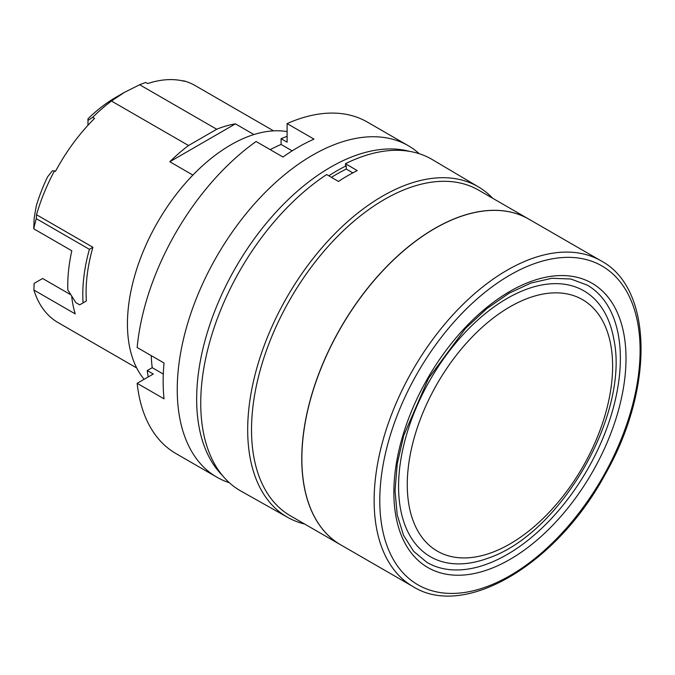 <?xml version="1.0" encoding="UTF-8"?>
<svg xmlns="http://www.w3.org/2000/svg" width="675" height="675" viewBox="0 0 675 675"><rect width="100%" height="100%" fill="white"/><g stroke="black" fill="none" stroke-linecap="round" stroke-linejoin="round"><path stroke-width="1.01" d="M337.981 332.767A188.063 108.582 120 0 0 301.868 458.814A188.063 108.582 120 0 0 340.816 544.911L413.092 586.634A188.063 108.582 -60 0 1 410.248 374.49A188.063 108.582 -60 0 1 601.155 260.896L528.879 219.172A188.063 108.582 120 0 0 434.852 228.488A188.063 108.582 120 0 0 337.981 332.767M301.868 458.764A187.937 108.506 -60 0 1 301.868 458.713A187.937 108.506 -60 0 1 337.956 332.741A187.937 108.506 -60 0 1 434.751 228.538A187.937 108.506 -60 0 1 434.801 228.513M229.357 482.726A191.388 110.498 -60 0 1 216.886 477.2L175.913 453.541A191.388 110.498 -60 0 1 137.16 383.316L153.259 374.026L147.243 370.55L152.221 367.681A161.814 93.428 -60 0 1 151.259 355.641M137.16 383.316L164.042 398.832A191.388 110.498 120 0 1 163.148 381.442A191.388 110.498 120 0 1 164.042 363.023L137.16 347.507A191.388 110.498 -60 0 1 256.095 141.505L282.977 157.022A191.388 110.498 120 0 1 313.993 139.118L287.111 123.601A191.388 110.498 -60 0 1 367.301 122.04L408.274 145.699A191.388 110.498 -60 0 1 419.302 153.74M216.886 477.2A191.388 110.498 -60 0 1 177.247 389.585A191.388 110.498 -60 0 1 260.786 196.973A191.388 110.498 -60 0 1 408.274 145.699M487.308 558.436A153.503 88.628 -60 0 1 398.579 486.43A153.503 88.628 -60 0 1 497.171 304.703A153.503 88.628 -60 0 1 613.837 339.272C629.809 414.298 560.267 534.743 487.308 558.436M589.612 465.733A160.152 92.467 120 0 0 587.199 285.069L570.822 279.011L551.88 278.277L530.989 283.044L509.017 293.254L486.886 308.568L465.531 328.396L428.507 378.371L403.734 435.434L397.238 463.852L395.044 490.666L397.187 514.806L403.507 535.275L413.615 551.315L427.047 562.469A160.152 92.467 120 0 0 589.612 465.733M87.969 125.288L87.969 120.412L92.661 117.34L94.542 118.42A136.898 79.034 -60 0 0 55.426 171.433L54.489 170.893A136.898 79.034 120 0 0 36.526 214.726L92.914 247.278A136.898 79.034 120 0 0 86.375 300.974L79.675 304.838L75.912 302.67L67.829 289.98A141.547 81.726 -60 0 1 71.812 250.779L33.75 228.808L34.163 218.253L36.197 206.229A122.276 70.597 -60 0 1 47.587 176.825L52.38 170.817L54.489 170.893M87.969 120.412L87.969 118.792L87.969 120.412M92.661 117.34A136.898 79.034 120 0 1 111.459 101.031L124.529 92.298L139.657 84.746L216.717 129.246A136.898 79.034 -60 0 1 235.432 123.863L253.935 134.544M183.077 80.966L184.427 81.304A136.898 79.034 -60 0 0 147.639 83.582L145.766 82.493A136.898 79.034 120 0 0 139.657 84.746M87.969 118.792A123.609 71.364 -60 0 1 116.159 97.124L124.529 92.289M111.459 101.031L188.528 145.522L216.717 129.246M36.526 214.726L36.281 218.658A141.547 81.726 120 0 0 33.75 228.808M36.281 218.658L89.387 249.32A141.547 81.726 120 0 0 83.076 302.873M340.774 544.885A188.063 108.582 -60 0 1 340.723 544.86A188.063 108.582 -60 0 1 340.723 327.696A188.063 108.582 -60 0 1 528.787 219.113A188.063 108.582 -60 0 1 528.837 219.139M340.723 544.86L290.469 515.843A188.063 108.582 -60 0 1 290.469 298.688A188.063 108.582 -60 0 1 478.541 190.105L528.787 219.113M89.387 249.32L92.914 247.278M82.983 302.932L86.375 300.974M192.898 175.078L169.813 161.755L235.432 123.863M328.784 175.787A189.397 109.35 -60 0 1 346.275 165.788L345.473 165.324L345.473 163.696A191.388 110.498 -60 0 1 345.482 163.696A191.388 110.498 -60 0 1 432.38 159.621L478.6 187A190.789 110.152 120 0 0 391.973 191.059A190.789 110.152 120 0 0 382.598 196.088A190.789 110.152 120 0 0 257.791 364.778A190.789 110.152 120 0 0 287.82 517.455A190.789 110.152 120 0 0 304.627 524.019M492.691 198.273A190.789 110.152 120 0 0 478.6 187M70.782 294.756L42.609 278.497L34.163 283.365L33.893 290.039L75.246 313.909A136.898 79.034 -60 0 1 71.685 296.173M287.111 131.617A146.197 84.409 120 0 0 230.816 144.872A146.197 84.409 120 0 0 139.97 259.732A146.197 84.409 120 0 0 144.113 379.308M33.893 290.039A136.898 79.034 120 0 0 58.05 322.574L136.704 367.985M273.603 130.874L194.948 85.455A136.898 79.034 120 0 0 183.482 80.764M346.275 165.788L346.275 169.054L352.856 172.851M345.473 163.696L357.218 170.598L345.482 163.696M357.218 170.598A191.236 110.413 -60 0 0 338.428 181.457L326.675 174.547A191.388 110.498 -60 0 0 209.166 344.005A191.388 110.498 -60 0 0 241 491.113L287.82 517.455M331.45 177.348A185.406 107.047 -60 0 1 346.275 169.054M169.813 161.755A136.898 79.034 -60 0 1 188.528 145.522M163.299 374.068L152.221 367.681M148.188 376.954A168.792 97.453 -60 0 1 147.243 370.55M270.194 149.648A161.814 93.428 -60 0 1 281.095 144.458L281.095 138.713L287.111 142.189L287.111 123.601M292.174 150.854L281.095 144.458M281.095 138.713A168.792 97.453 -60 0 1 287.111 136.333M222.488 475.546A189.397 109.35 -60 0 1 214.549 311.614A189.397 109.35 -60 0 1 344.807 159.857A189.397 109.35 -60 0 1 409.649 151.377M407.27 484.675A145.201 83.835 -60 0 1 561.279 293.085A145.201 83.835 -60 0 1 561.279 498.428A145.201 83.835 -60 0 1 407.27 484.675M604.758 473.622A184.081 106.279 120 0 0 539.764 261.875A184.081 106.279 120 0 0 385.307 540.683A184.081 106.279 120 0 0 604.758 473.622M594.489 468.399A164.143 94.77 -60 0 1 398.798 528.196A164.143 94.77 -60 0 1 536.532 279.585A164.143 94.77 -60 0 1 594.489 468.399M413.092 586.634C465.075 619.346 557.305 563.827 605.424 473.926C653.991 388.935 653.164 288.579 601.155 260.896"/></g></svg>
